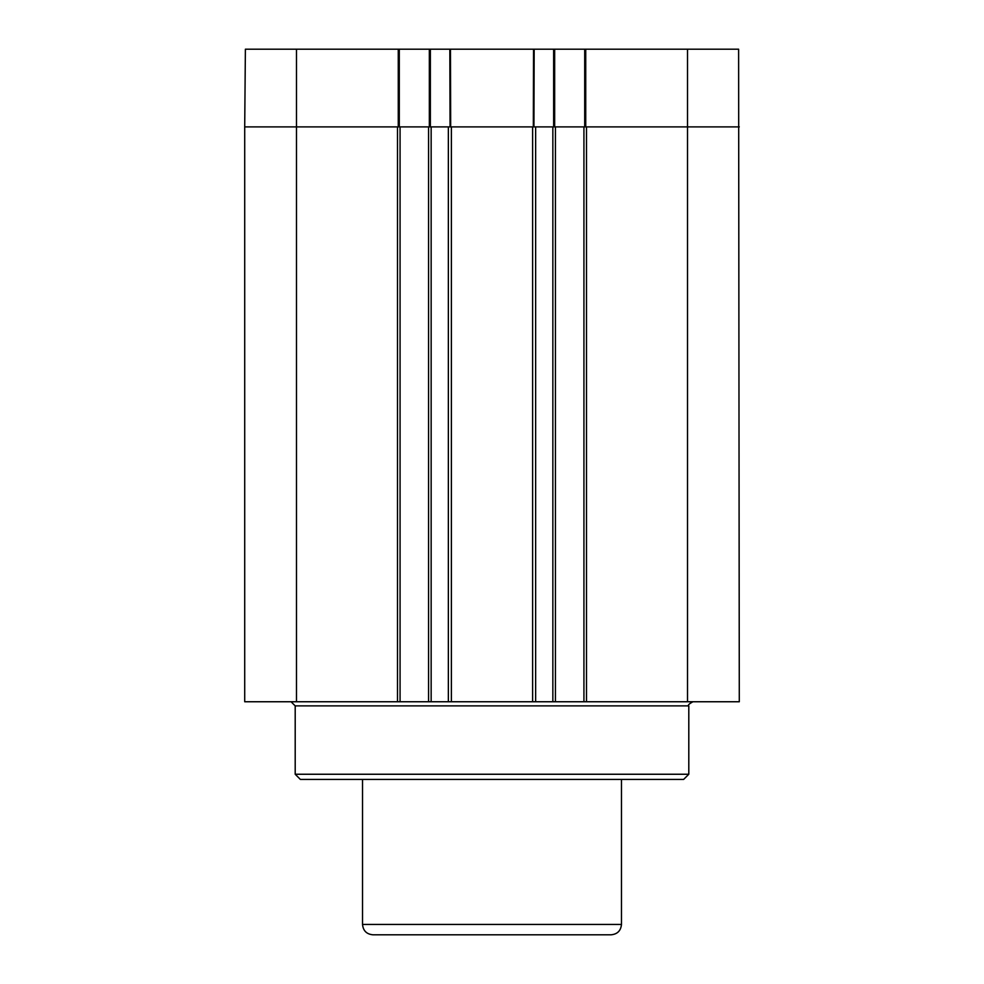<?xml version="1.0" encoding="UTF-8"?>
<svg xmlns="http://www.w3.org/2000/svg" width="984" height="984" viewBox="0 0 984 984"><rect width="100%" height="100%" fill="white"/><g stroke="black" fill="none" stroke-linecap="round" stroke-linejoin="round"><path stroke-width="1.48" d="M296.492 49.2L245.385 49.2L244.708 126.887L296.492 126.887L296.492 49.2L398.262 49.2L398.262 126.887L428.557 126.887L428.557 701.752L400.07 701.752L400.07 126.887M244.708 126.887L244.708 701.752L296.492 701.752L296.492 126.887L398.262 126.887M428.557 126.887L687.509 126.887L687.509 49.2L584.705 49.2L584.705 126.887M554.668 126.887L554.668 49.2L429.332 49.2L429.332 126.887M583.93 126.887L583.93 701.752L739.291 701.752L738.615 49.2L687.509 49.2M554.668 49.2L584.705 49.2M399.295 126.887L399.295 49.2L429.332 49.2M399.295 49.2L398.262 49.2M583.93 701.752L555.443 701.752L555.443 126.887M296.492 701.752L400.07 701.752M428.557 701.752L451.373 701.752L451.373 126.887M532.627 126.887L532.627 701.752L555.443 701.752M532.627 701.752L451.373 701.752M291.055 701.752L295.2 705.885L295.2 774.248L688.8 774.248L688.8 705.885C687.607 705.294 688.984 703.904 692.945 701.752M295.2 774.248L300.378 779.426L683.622 779.426L688.8 774.248M621.47 924.443L362.53 924.443C363.145 930.729 366.589 934.185 372.887 934.8L611.113 934.8C617.411 934.185 620.855 930.729 621.47 924.443L621.47 779.426M533.943 126.887L534.164 49.2M553.635 49.2L553.635 126.887M687.509 701.752L687.509 126.887L739.291 126.887M449.836 49.2L450.057 126.887M430.365 126.887L430.365 49.2M585.738 126.887L585.738 49.2M533.549 49.2L533.328 126.887M450.672 126.887L450.451 49.2M586.513 701.752L586.513 126.887M552.848 701.752L552.848 126.887M535.64 701.752L535.64 126.887M397.487 701.752L397.487 126.887M431.152 701.752L431.152 126.887M448.36 701.752L448.36 126.887M295.2 705.885L688.8 705.885M362.53 924.443L362.53 779.426"/></g></svg>
